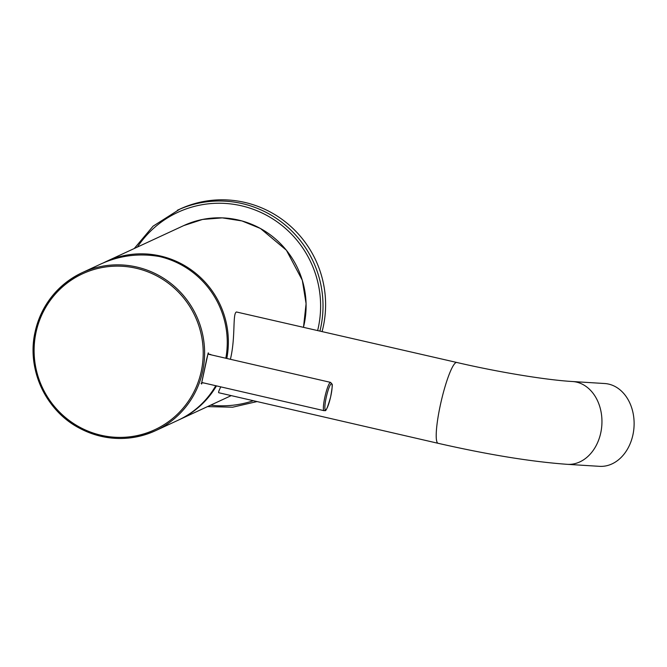 <?xml version="1.0" encoding="UTF-8"?>
<svg xmlns="http://www.w3.org/2000/svg" width="667" height="667" viewBox="0 0 667 667"><rect width="100%" height="100%" fill="white"/><g stroke="black" fill="none" stroke-linecap="round" stroke-linejoin="round"><path stroke-width="1" d="M204.06 383.016L201.692 382.833L207.946 353.977L210.872 354.552M215.766 385.718A87.119 85.426 65.1 0 1 178.156 420.21L155.503 430.707C129.665 441.929 104.094 440.97 78.798 427.814C45.506 410.172 26.655 369.093 35.009 332.349C41.462 304.852 57.212 284.942 82.258 272.62A87.119 85.426 65.1 0 1 196.39 315.749A87.119 85.426 65.1 0 1 155.503 430.707A87.119 85.426 65.1 0 1 65.674 418.926A87.119 85.426 65.1 0 1 35.026 332.333A87.119 85.426 65.1 0 1 82.258 272.62L101.117 263.882C119.701 255.478 139.12 253.026 159.371 256.52A87.119 85.426 65.1 0 1 225.83 358.237M567.334 464.332A41.487 31.999 -86.4 0 0 600.809 432.608A41.487 31.999 -86.4 0 0 572.494 381.524L604.661 383.525A41.487 31.999 -86.4 0 1 632.975 434.609A41.487 31.999 -86.4 0 1 599.5 466.333L567.334 464.332C531.391 461.731 488.327 454.727 438.144 443.313A41.487 6.47 -77 0 1 440.087 406.303A41.487 6.47 -77 0 1 456.778 362.464L236.443 311.981C232.458 313.548 235.651 336.268 230.69 358.037L230.423 359.296M220.802 386.877C218.901 390.587 218.234 392.538 218.793 392.746L438.144 443.313M134.25 248.524L153.035 226.205L179.948 209.063A103.71 101.701 65.1 0 1 286.877 223.086A103.71 101.701 65.1 0 1 323.37 326.171A103.71 101.701 65.1 0 1 322.119 331.424M330.582 382.383L331.991 384.075C332.65 383.934 332.183 388.277 330.59 397.115C325.204 415.808 325.288 409.28 324.062 410.68A14.516 2.259 -77 0 1 324.737 397.724A14.516 2.259 -77 0 1 330.582 382.383L207.971 354.119M326.13 397.907A13.39 2.084 -77 0 1 332.074 384.992A13.39 2.084 -77 0 1 327.33 407.52A13.39 2.084 -77 0 1 326.13 397.907M35.951 332.7A85.926 84.267 65.1 0 1 136.251 268.276A85.926 84.267 65.1 0 1 201.367 370.827A85.926 84.267 65.1 0 1 101.067 435.251A85.926 84.267 65.1 0 1 35.951 332.7M137.394 247.065A101.634 99.666 65.1 0 1 259.446 211.789A101.634 99.666 65.1 0 1 318.426 327.08A101.634 99.666 65.1 0 1 317.667 330.39M253.368 400.717A101.634 99.666 65.1 0 1 210.639 405.152M177.364 210.263A103.71 101.701 65.1 0 1 284.3 224.279A103.71 101.701 65.1 0 1 320.785 327.372A103.71 101.701 65.1 0 1 319.977 330.924M103.66 262.748A87.119 85.426 65.1 0 1 106.011 261.606L183.75 225.588A87.119 85.426 65.1 0 1 274.829 238.411A87.119 85.426 65.1 0 1 303.493 327.13M103.652 262.748L106.011 261.606A87.119 85.426 65.1 0 1 195.231 272.895A87.119 85.426 65.1 0 1 226.797 358.454M216.475 385.876A87.119 85.426 65.1 0 1 179.265 419.693A87.119 85.426 65.1 0 1 178.706 419.952L231.232 395.614M324.062 410.68L201.776 382.491M208.062 353.076L208.554 352.985C208.496 353.877 208.846 350.133 206.553 359.505C204.611 369.526 200.859 385.468 201.684 383.917L201.067 383.392M572.494 381.524C546.723 380.032 499.408 372.386 456.778 362.464M257.07 401.567L232.641 407.203L207.504 406.612M303.51 327.13L306.095 303.66L302.309 280.257L286.393 250.217L260.43 228.464L241.938 220.927L222.294 217.867L202.543 219.451L183.75 225.588"/></g></svg>
